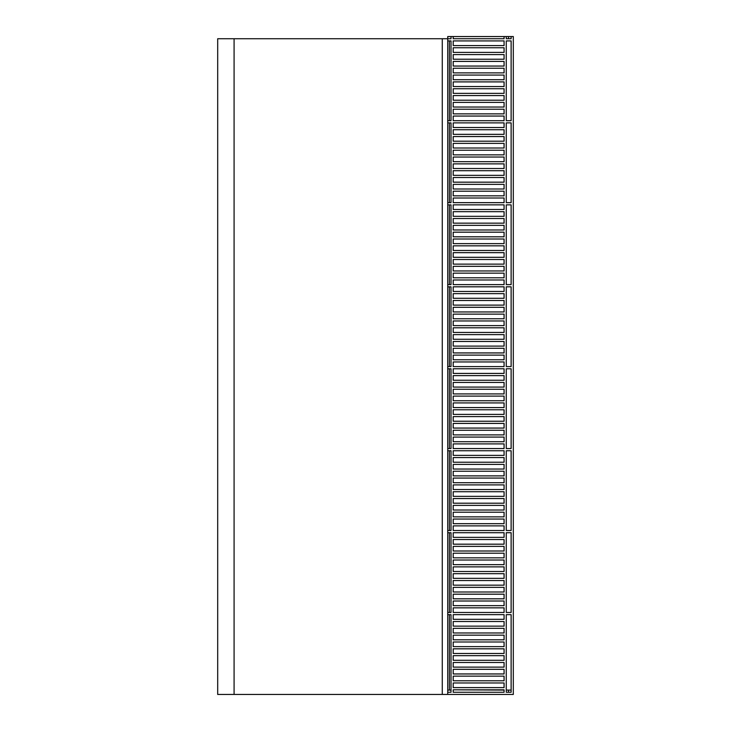 <?xml version="1.0" encoding="UTF-8"?>
<svg xmlns="http://www.w3.org/2000/svg" width="731" height="731" viewBox="0 0 731 731"><rect width="100%" height="100%" fill="white"/><g stroke="black" fill="none" stroke-linecap="round" stroke-linejoin="round"><path stroke-width="1.1" d="M508.52 38.734L508.52 36.55L513.308 36.55L513.308 694.45L442.273 694.45L442.273 38.734L234.084 38.734L234.084 694.45L217.692 694.45L217.692 38.734L234.084 38.734L234.084 694.45L442.273 694.45L442.273 38.734L451.018 38.734L451.018 36.55L447.737 36.55L447.737 40.918L451.018 40.918L451.018 120.697L451.018 40.918M506.263 366.596L511.124 366.596L511.124 286.817L511.124 366.596L506.263 366.596L506.263 286.817L511.124 286.817L506.263 286.817L506.263 366.596M451.018 368.78L451.018 448.56L451.018 368.78L447.737 368.78L447.737 366.596L451.018 366.596L451.018 286.817L451.018 366.596M453.202 366.596L504.07 366.596L453.202 366.596L453.202 361.946L504.07 361.946L504.07 366.596L504.07 361.946L453.202 361.946L453.202 366.596M451.018 448.56L447.737 448.56L447.737 450.744L451.018 450.744L451.018 530.523L447.737 530.523L447.737 532.707L451.018 532.707L451.018 612.487L447.737 612.487L447.737 614.67L451.018 614.67L451.018 692.266L447.737 692.266L447.737 694.45L447.737 38.734M511.124 612.487L506.263 612.487L506.263 532.707L511.124 532.707L511.124 612.487L511.124 532.707L506.263 532.707L506.263 612.487L511.124 612.487M504.07 612.487L453.202 612.487L453.202 607.845L504.07 607.845L504.07 612.487L504.07 607.845L453.202 607.845L453.202 612.487L504.07 612.487M511.124 692.266L506.263 692.266L506.263 614.67L511.124 614.67L511.124 690.082L506.263 690.082L506.263 614.67L511.124 614.67L511.124 692.266M504.07 692.266L453.202 692.266L453.202 689.808L504.07 689.808L504.07 692.266M453.202 655.652L504.07 655.652L504.07 660.294L504.07 655.652L453.202 655.652L453.202 660.294L504.07 660.294L453.202 660.294L453.202 655.652M453.202 648.826L504.07 648.826L504.07 653.468L504.07 648.826L453.202 648.826L453.202 653.468L504.07 653.468L453.202 653.468L453.202 648.826M453.202 662.487L504.07 662.487L504.07 667.129L504.07 662.487L453.202 662.487L453.202 667.129L504.07 667.129L453.202 667.129L453.202 662.487M453.202 641.992L504.07 641.992L504.07 646.633L504.07 641.992L453.202 641.992L453.202 646.633L504.07 646.633L453.202 646.633L453.202 641.992M453.202 669.313L504.07 669.313L504.07 673.955L504.07 669.313L453.202 669.313L453.202 673.955L504.07 673.955L453.202 673.955L453.202 669.313M453.202 635.166L504.07 635.166L504.07 639.808L504.07 635.166L453.202 635.166L453.202 639.808L504.07 639.808L453.202 639.808L453.202 635.166M453.202 676.148L504.07 676.148L504.07 680.789L504.07 676.148L453.202 676.148L453.202 680.789L504.07 680.789L453.202 680.789L453.202 676.148M453.202 628.331L504.07 628.331L504.07 632.973L504.07 628.331L453.202 628.331L453.202 632.973L504.07 632.973L453.202 632.973L453.202 628.331M453.202 682.973L504.07 682.973L504.07 687.615L504.07 682.973L453.202 682.973L453.202 687.615L504.07 687.615L453.202 687.615L453.202 682.973M453.202 621.505L504.07 621.505L504.07 626.147L504.07 621.505L453.202 621.505L453.202 626.147L504.07 626.147L453.202 626.147L453.202 621.505M453.202 614.67L504.07 614.67L504.07 619.312L504.07 614.67L453.202 614.67L453.202 619.312L504.07 619.312L453.202 619.312L453.202 614.67M511.124 530.523L506.263 530.523L506.263 450.744L511.124 450.744L511.124 530.523L511.124 450.744L506.263 450.744L506.263 530.523L511.124 530.523M504.07 530.523L453.202 530.523L453.202 525.872L504.07 525.872L504.07 530.523L504.07 525.872L453.202 525.872L453.202 530.523L504.07 530.523M504.07 573.689L504.07 578.331L504.07 573.689L453.202 573.689L453.202 578.331L504.07 578.331L453.202 578.331L453.202 573.689L504.07 573.689M504.07 566.863L504.07 571.505L504.07 566.863L453.202 566.863L453.202 571.505L504.07 571.505L453.202 571.505L453.202 566.863L504.07 566.863M504.07 560.028L504.07 564.67L504.07 560.028L453.202 560.028L453.202 564.67L504.07 564.67L453.202 564.67L453.202 560.028L504.07 560.028M504.07 580.524L504.07 585.165L504.07 580.524L453.202 580.524L453.202 585.165L504.07 585.165L453.202 585.165L453.202 580.524L504.07 580.524M504.07 553.203L504.07 557.844L504.07 553.203L453.202 553.203L453.202 557.844L504.07 557.844L453.202 557.844L453.202 553.203L504.07 553.203M504.07 587.349L504.07 591.991L504.07 587.349L453.202 587.349L453.202 591.991L504.07 591.991L453.202 591.991L453.202 587.349L504.07 587.349M504.07 546.368L504.07 551.01L504.07 546.368L453.202 546.368L453.202 551.01L504.07 551.01L453.202 551.01L453.202 546.368L504.07 546.368M504.07 594.184L504.07 598.826L504.07 594.184L453.202 594.184L453.202 598.826L504.07 598.826L453.202 598.826L453.202 594.184L504.07 594.184M504.07 601.01L504.07 605.652L504.07 601.01L453.202 601.01L453.202 605.652L504.07 605.652L453.202 605.652L453.202 601.01L504.07 601.01M504.07 539.542L504.07 544.184L504.07 539.542L453.202 539.542L453.202 544.184L504.07 544.184L453.202 544.184L453.202 539.542L504.07 539.542M504.07 532.707L504.07 537.349L504.07 532.707L453.202 532.707L453.202 537.349L504.07 537.349L453.202 537.349L453.202 532.707L504.07 532.707M511.124 448.56L506.263 448.56L506.263 368.78L511.124 368.78L511.124 448.56L511.124 368.78L506.263 368.78L506.263 448.56L511.124 448.56M504.07 448.56L453.202 448.56L453.202 443.909L504.07 443.909L504.07 448.56L504.07 443.909L453.202 443.909L453.202 448.56L504.07 448.56M504.07 491.725L504.07 496.367L504.07 491.725L453.202 491.725L453.202 496.367L504.07 496.367L453.202 496.367L453.202 491.725L504.07 491.725M504.07 484.891L504.07 489.542L504.07 484.891L453.202 484.891L453.202 489.542L504.07 489.542L453.202 489.542L453.202 484.891L504.07 484.891M504.07 478.065L504.07 482.707L504.07 478.065L453.202 478.065L453.202 482.707L504.07 482.707L453.202 482.707L453.202 478.065L504.07 478.065M504.07 498.551L504.07 503.202L504.07 498.551L453.202 498.551L453.202 503.202L504.07 503.202L453.202 503.202L453.202 498.551L504.07 498.551M504.07 471.23L504.07 475.881L504.07 471.23L453.202 471.23L453.202 475.881L504.07 475.881L453.202 475.881L453.202 471.23L504.07 471.23M504.07 505.386L504.07 510.028L504.07 505.386L453.202 505.386L453.202 510.028L504.07 510.028L453.202 510.028L453.202 505.386L504.07 505.386M504.07 464.404L504.07 469.046L504.07 464.404L453.202 464.404L453.202 469.046L504.07 469.046L453.202 469.046L453.202 464.404L504.07 464.404M504.07 512.212L504.07 516.863L504.07 512.212L453.202 512.212L453.202 516.863L504.07 516.863L453.202 516.863L453.202 512.212L504.07 512.212M504.07 519.047L504.07 523.688L504.07 519.047L453.202 519.047L453.202 523.688L504.07 523.688L453.202 523.688L453.202 519.047L504.07 519.047M504.07 457.569L504.07 462.22L504.07 457.569L453.202 457.569L453.202 462.22L504.07 462.22L453.202 462.22L453.202 457.569L504.07 457.569M504.07 450.744L504.07 455.386L504.07 450.744L453.202 450.744L453.202 455.386L504.07 455.386L453.202 455.386L453.202 450.744L504.07 450.744M504.07 409.762L504.07 414.404L504.07 409.762L453.202 409.762L453.202 414.404L504.07 414.404L453.202 414.404L453.202 409.762L504.07 409.762M504.07 402.927L504.07 407.578L504.07 402.927L453.202 402.927L453.202 407.578L504.07 407.578L453.202 407.578L453.202 402.927L504.07 402.927M504.07 396.101L504.07 400.743L504.07 396.101L453.202 396.101L453.202 400.743L504.07 400.743L453.202 400.743L453.202 396.101L504.07 396.101M504.07 416.588L504.07 421.239L504.07 416.588L453.202 416.588L453.202 421.239L504.07 421.239L453.202 421.239L453.202 416.588L504.07 416.588M504.07 389.267L504.07 393.918L504.07 389.267L453.202 389.267L453.202 393.918L504.07 393.918L453.202 393.918L453.202 389.267L504.07 389.267M504.07 423.423L504.07 428.064L504.07 423.423L453.202 423.423L453.202 428.064L504.07 428.064L453.202 428.064L453.202 423.423L504.07 423.423M504.07 382.441L504.07 387.083L504.07 382.441L453.202 382.441L453.202 387.083L504.07 387.083L453.202 387.083L453.202 382.441L504.07 382.441M504.07 430.248L504.07 434.899L504.07 430.248L453.202 430.248L453.202 434.899L504.07 434.899L453.202 434.899L453.202 430.248L504.07 430.248M504.07 437.083L504.07 441.725L504.07 437.083L453.202 437.083L453.202 441.725L504.07 441.725L453.202 441.725L453.202 437.083L504.07 437.083M504.07 375.606L504.07 380.257L504.07 375.606L453.202 375.606L453.202 380.257L504.07 380.257L453.202 380.257L453.202 375.606L504.07 375.606M504.07 368.78L504.07 373.422L504.07 368.78L453.202 368.78L453.202 373.422L504.07 373.422L453.202 373.422L453.202 368.78L504.07 368.78M504.07 690.082L453.202 689.808L504.07 690.082M451.018 614.67L451.018 690.082L447.737 690.082M508.52 690.082L508.52 692.266M451.018 286.817L447.737 286.817L447.737 284.633L451.018 284.633L451.018 204.854L447.737 204.854L447.737 202.661L451.018 202.661L451.018 122.89L451.018 202.661M453.202 202.661L504.07 202.661L504.07 198.019L504.07 202.661L453.202 202.661L453.202 198.019L504.07 198.019L453.202 198.019L453.202 202.661M506.263 202.661L511.124 202.661L511.124 122.89L511.124 202.661L506.263 202.661L506.263 122.89L511.124 122.89L506.263 122.89L506.263 202.661M453.202 284.633L504.07 284.633L504.07 279.982L504.07 284.633L453.202 284.633L453.202 279.982L504.07 279.982L453.202 279.982L453.202 284.633M506.263 284.633L511.124 284.633L511.124 204.854L511.124 284.633L506.263 284.633L506.263 204.854L511.124 204.854L506.263 204.854L506.263 284.633M453.202 327.799L504.07 327.799L504.07 332.441L504.07 327.799L453.202 327.799L453.202 332.441L504.07 332.441L453.202 332.441L453.202 327.799M453.202 320.964L504.07 320.964L504.07 325.615L504.07 320.964L453.202 320.964L453.202 325.615L504.07 325.615L453.202 325.615L453.202 320.964M453.202 334.624L504.07 334.624L504.07 339.275L504.07 334.624L453.202 334.624L453.202 339.275L504.07 339.275L453.202 339.275L453.202 334.624M453.202 314.138L504.07 314.138L504.07 318.78L504.07 314.138L453.202 314.138L453.202 318.78L504.07 318.78L453.202 318.78L453.202 314.138M453.202 341.459L504.07 341.459L504.07 346.101L504.07 341.459L453.202 341.459L453.202 346.101L504.07 346.101L453.202 346.101L453.202 341.459M453.202 307.303L504.07 307.303L504.07 311.954L504.07 307.303L453.202 307.303L453.202 311.954L504.07 311.954L453.202 311.954L453.202 307.303M453.202 348.285L504.07 348.285L504.07 352.936L504.07 348.285L453.202 348.285L453.202 352.936L504.07 352.936L453.202 352.936L453.202 348.285M453.202 300.478L504.07 300.478L504.07 305.119L504.07 300.478L453.202 300.478L453.202 305.119L504.07 305.119L453.202 305.119L453.202 300.478M453.202 355.12L504.07 355.12L504.07 359.762L504.07 355.12L453.202 355.12L453.202 359.762L504.07 359.762L453.202 359.762L453.202 355.12M453.202 293.643L504.07 293.643L504.07 298.294L504.07 293.643L453.202 293.643L453.202 298.294L504.07 298.294L453.202 298.294L453.202 293.643M453.202 286.817L504.07 286.817L504.07 291.459L504.07 286.817L453.202 286.817L453.202 291.459L504.07 291.459L453.202 291.459L453.202 286.817M453.202 245.835L504.07 245.835L504.07 250.477L504.07 245.835L453.202 245.835L453.202 250.477L504.07 250.477L453.202 250.477L453.202 245.835M453.202 239L504.07 239L504.07 243.642L504.07 239L453.202 239L453.202 243.642L504.07 243.642L453.202 243.642L453.202 239M453.202 252.661L504.07 252.661L504.07 257.303L504.07 252.661L453.202 252.661L453.202 257.303L504.07 257.303L453.202 257.303L453.202 252.661M453.202 232.175L504.07 232.175L504.07 236.817L504.07 232.175L453.202 232.175L453.202 236.817L504.07 236.817L453.202 236.817L453.202 232.175M453.202 259.496L504.07 259.496L504.07 264.138L504.07 259.496L453.202 259.496L453.202 264.138L504.07 264.138L453.202 264.138L453.202 259.496M453.202 225.34L504.07 225.34L504.07 229.982L504.07 225.34L453.202 225.34L453.202 229.982L504.07 229.982L453.202 229.982L453.202 225.34M453.202 266.322L504.07 266.322L504.07 270.963L504.07 266.322L453.202 266.322L453.202 270.963L504.07 270.963L453.202 270.963L453.202 266.322M453.202 218.514L504.07 218.514L504.07 223.156L504.07 218.514L453.202 218.514L453.202 223.156L504.07 223.156L453.202 223.156L453.202 218.514M453.202 273.156L504.07 273.156L504.07 277.798L504.07 273.156L453.202 273.156L453.202 277.798L504.07 277.798L453.202 277.798L453.202 273.156M453.202 211.679L504.07 211.679L504.07 216.321L504.07 211.679L453.202 211.679L453.202 216.321L504.07 216.321L453.202 216.321L453.202 211.679M453.202 204.854L504.07 204.854L504.07 209.495L504.07 204.854L453.202 204.854L453.202 209.495L504.07 209.495L453.202 209.495L453.202 204.854M451.018 204.854L451.018 284.633M504.07 36.55L504.07 38.734L453.202 38.734L453.202 36.55L508.52 36.55M511.124 36.55L511.124 38.734L506.263 38.734L506.263 36.55M451.018 36.55L453.202 36.55M451.018 122.89L447.737 122.89L447.737 120.697L451.018 120.697M506.263 120.697L511.124 120.697L511.124 40.918L511.124 120.697L506.263 120.697L506.263 40.918L511.124 40.918L506.263 40.918L506.263 120.697M504.07 163.872L504.07 168.514L504.07 163.872L453.202 163.872L453.202 168.514L504.07 168.514L453.202 168.514L453.202 163.872L504.07 163.872M504.07 170.698L504.07 175.339L504.07 170.698L453.202 170.698L453.202 175.339L504.07 175.339L453.202 175.339L453.202 170.698L504.07 170.698M453.202 161.679L504.07 161.679L504.07 157.037L504.07 161.679L453.202 161.679L453.202 157.037L453.202 161.679M453.202 157.037L504.07 157.037L453.202 157.037M504.07 177.532L504.07 182.174L504.07 177.532L453.202 177.532L453.202 182.174L504.07 182.174L453.202 182.174L453.202 177.532L504.07 177.532M453.202 154.853L504.07 154.853L504.07 150.211L504.07 154.853L453.202 154.853L453.202 150.211L453.202 154.853M453.202 150.211L504.07 150.211L453.202 150.211M504.07 184.358L504.07 189L504.07 184.358L453.202 184.358L453.202 189L504.07 189L453.202 189L453.202 184.358L504.07 184.358M453.202 148.018L504.07 148.018L504.07 143.377L504.07 148.018L453.202 148.018L453.202 143.377L453.202 148.018M453.202 143.377L504.07 143.377L453.202 143.377M504.07 191.193L504.07 195.835L504.07 191.193L453.202 191.193L453.202 195.835L504.07 195.835L453.202 195.835L453.202 191.193L504.07 191.193M453.202 141.193L504.07 141.193L504.07 136.551L504.07 141.193L453.202 141.193L453.202 136.551L453.202 141.193M453.202 136.551L504.07 136.551L453.202 136.551M453.202 134.358L504.07 134.358L504.07 129.716L504.07 134.358L453.202 134.358L453.202 129.716L453.202 134.358M453.202 129.716L504.07 129.716L453.202 129.716M453.202 127.532L504.07 127.532L504.07 122.89L504.07 127.532L453.202 127.532L453.202 122.89L453.202 127.532M453.202 122.89L504.07 122.89L453.202 122.89M453.202 45.569L504.07 45.569L504.07 40.918L504.07 45.569L453.202 45.569L453.202 40.918L453.202 45.569M453.202 40.918L504.07 40.918L453.202 40.918M453.202 52.394L504.07 52.394L504.07 47.753L504.07 52.394L453.202 52.394L453.202 47.753L453.202 52.394M453.202 47.753L504.07 47.753L453.202 47.753M453.202 59.229L504.07 59.229L504.07 54.578L504.07 59.229L453.202 59.229L453.202 54.578L453.202 59.229M453.202 54.578L504.07 54.578L453.202 54.578M504.07 109.221L504.07 113.872L504.07 109.221L453.202 109.221L453.202 113.872L504.07 113.872L453.202 113.872L453.202 109.221L504.07 109.221M453.202 66.055L504.07 66.055L504.07 61.413L504.07 66.055L453.202 66.055L453.202 61.413L453.202 66.055M453.202 61.413L504.07 61.413L453.202 61.413M504.07 102.395L504.07 107.037L504.07 102.395L453.202 102.395L453.202 107.037L504.07 107.037L453.202 107.037L453.202 102.395L504.07 102.395M453.202 72.89L504.07 72.89L504.07 68.239L504.07 72.89L453.202 72.89L453.202 68.239L453.202 72.89M453.202 68.239L504.07 68.239L453.202 68.239M504.07 95.56L504.07 100.211L504.07 95.56L453.202 95.56L453.202 100.211L504.07 100.211L453.202 100.211L453.202 95.56L504.07 95.56M453.202 79.716L504.07 79.716L504.07 75.074L504.07 79.716L453.202 79.716L453.202 75.074L453.202 79.716M453.202 75.074L504.07 75.074L453.202 75.074M504.07 88.734L504.07 93.376L504.07 88.734L453.202 88.734L453.202 93.376L504.07 93.376L453.202 93.376L453.202 88.734L504.07 88.734M504.07 81.899L504.07 86.55L504.07 81.899L453.202 81.899L453.202 86.55L504.07 86.55L453.202 86.55L453.202 81.899L504.07 81.899M453.202 120.697L504.07 120.697L504.07 116.055L504.07 120.697L453.202 120.697L453.202 116.055L504.07 116.055L453.202 116.055L453.202 120.697M451.018 612.487L451.018 532.707M451.018 530.523L451.018 450.744M449.373 40.918L449.373 120.697M449.373 122.89L449.373 202.661M449.373 204.854L449.373 284.633M449.373 286.817L449.373 366.596M449.373 368.78L449.373 448.56M449.373 450.744L449.373 530.523M449.373 532.707L449.373 612.487M449.373 614.67L449.373 690.082"/></g></svg>
